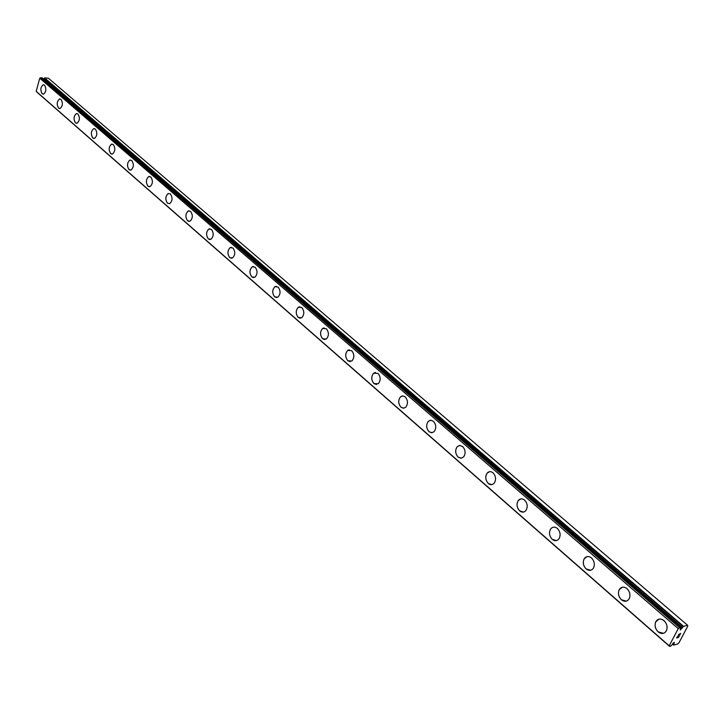 <?xml version="1.0" encoding="UTF-8"?>
<svg xmlns="http://www.w3.org/2000/svg" width="724" height="724" viewBox="0 0 724 724"><rect width="100%" height="100%" fill="white"/><g stroke="black" fill="none" stroke-linecap="round" stroke-linejoin="round"><path stroke-width="1.09" d="M674.008 643.41L673.754 645.12L677.691 643.944L679.058 642.641L687.8 626.088L687.565 625.246L683.637 626.378L680.189 630.034L680.859 627.21L678.234 628.622L669.202 645.808L669.573 646.378L670.895 645.98L674.325 642.342L674.008 643.41L673.311 642.803M43.603 94.165L42.191 93.785C40.164 90.111 40.49 87.097 43.169 84.735L43.594 84.699M44.526 85.115C46.562 88.771 46.245 91.794 43.576 94.165L42.173 93.785C40.146 90.111 40.472 87.097 43.15 84.735L44.526 85.115M59.603 108.555L58.599 108.111C56.517 104.419 56.843 101.369 59.558 98.971L60.02 98.926M61.006 99.36C63.088 103.034 62.78 106.084 60.074 108.51L58.581 108.111C56.499 104.419 56.825 101.369 59.531 98.971L61.006 99.36M76.527 123.315L75.468 122.845C73.341 119.134 73.649 116.057 76.4 113.605L76.898 113.55M77.948 114.003C80.083 117.704 79.776 120.781 77.043 123.252L75.45 122.845C73.323 119.134 73.631 116.057 76.382 113.605L77.948 114.003M93.939 138.492L92.817 138.003C90.645 134.275 90.943 131.162 93.722 128.664L94.274 128.591M95.378 129.071C97.559 132.782 97.26 135.895 94.491 138.411L92.799 138.003C90.618 134.275 90.925 131.162 93.704 128.664L95.378 129.071M111.858 154.112L110.672 153.597C108.446 149.859 108.736 146.71 111.541 144.167L112.148 144.076M113.315 144.583C115.541 148.302 115.261 151.452 112.464 154.022L110.645 153.597C108.428 149.859 108.718 146.71 111.523 144.157L113.315 144.583M130.311 170.194L129.053 169.651C126.772 165.905 127.053 162.719 129.886 160.122L130.537 160.013M131.777 160.547C134.067 164.276 133.795 167.452 130.972 170.077L129.026 169.651C126.754 165.905 127.035 162.719 129.868 160.122L131.777 160.547M149.316 186.756L147.986 186.195C145.651 182.43 145.922 179.217 148.773 176.556L149.488 176.43M150.8 176.991C153.135 180.728 152.882 183.941 150.04 186.62L147.958 186.186C145.633 182.43 145.895 179.217 148.755 176.556L150.8 176.991M169.724 203.661L167.488 203.227C165.108 199.462 165.353 196.222 168.23 193.507L170.402 193.932C172.792 197.679 172.556 200.919 169.697 203.661L167.47 203.227C165.09 199.462 165.334 196.222 168.203 193.507M189.109 221.417L187.597 220.793C185.163 217.028 185.389 213.761 188.276 210.974L189.127 210.793M190.611 211.399C193.046 215.146 192.837 218.422 189.969 221.227L187.579 220.793C185.145 217.028 185.371 213.761 188.249 210.974L190.611 211.399M209.942 239.572L208.331 238.911C205.851 235.155 206.059 231.843 208.937 229.001L209.87 228.775M211.453 229.418C213.942 233.155 213.752 236.458 210.892 239.336L208.313 238.911C205.833 235.155 206.032 231.843 208.919 229.001L211.453 229.418M231.454 258.296L229.734 257.608C227.2 253.853 227.372 250.522 230.25 247.599L231.282 247.337M232.965 248.015C235.508 251.744 235.345 255.074 232.485 258.016L229.716 257.608C227.182 253.853 227.354 250.522 230.232 247.599L232.965 248.015M253.653 277.627L251.825 276.903C249.246 273.165 249.382 269.799 252.251 266.812L253.373 266.495M255.174 267.21C257.762 270.921 257.635 274.287 254.794 277.301L251.807 276.903C249.219 273.165 249.364 269.799 252.233 266.812L255.174 267.21M276.604 297.6L274.649 296.84C272.016 293.12 272.115 289.727 274.957 286.668L276.188 286.297M278.116 287.048C280.749 290.731 280.659 294.125 277.844 297.202L274.622 296.84C271.989 293.12 272.097 289.727 274.939 286.668L278.116 287.048M300.324 318.243L298.225 317.438C295.546 313.736 295.609 310.325 298.415 307.193L299.763 306.75M301.817 307.537C304.505 311.202 304.46 314.614 301.682 317.773L298.207 317.438C295.528 313.745 295.591 310.325 298.397 307.193L301.817 307.537M324.85 339.583L322.614 338.732C319.89 335.076 319.899 331.637 322.66 328.434L324.135 327.9M326.343 328.732C329.067 332.37 329.067 335.8 326.343 339.031L322.587 338.742C319.863 335.076 319.881 331.637 322.642 328.434L326.343 328.732M350.244 361.665L347.837 360.778C345.067 357.149 345.031 353.692 347.728 350.416L349.339 349.792M351.71 350.669C354.479 354.262 354.534 357.701 351.873 361.005L347.819 360.778C345.049 357.149 345.013 353.692 347.71 350.425L351.71 350.669M376.543 384.525L373.955 383.584C371.15 380 371.059 376.534 373.674 373.195L375.43 372.444M377.973 373.367C380.779 376.914 380.896 380.381 378.308 383.747L373.937 383.593C371.131 380.01 371.032 376.543 373.656 373.195L377.973 373.367M403.793 408.209L401.006 407.223C398.164 403.684 398.01 400.209 400.535 396.797L402.444 395.919M405.187 396.897C408.028 400.39 408.2 403.856 405.712 407.295L403.395 408.227L400.987 407.223C398.146 403.684 397.992 400.209 400.517 396.797L402.806 395.901L405.187 396.897M432.047 432.753L429.042 431.712C426.174 428.237 425.947 424.753 428.373 421.287L430.436 420.246M433.386 421.278C436.264 424.716 436.509 428.183 434.128 431.676L431.649 432.78L429.024 431.712C426.155 428.237 425.929 424.762 428.346 421.287L430.798 420.228L433.386 421.278M461.369 458.211L458.129 457.116C455.233 453.695 454.934 450.228 457.233 446.699L459.459 445.486M462.645 446.563C465.541 449.948 465.867 453.405 463.613 456.953L460.971 458.247L458.111 457.116C455.215 453.704 454.916 450.228 457.206 446.699L459.821 445.459L462.645 446.563M491.813 484.637L488.311 483.478C485.397 480.13 485.017 476.664 487.171 473.098L489.569 471.686M493.017 472.817C495.931 476.13 496.329 479.587 494.221 483.18C492.447 485.062 490.465 485.161 488.293 483.487C485.379 480.13 484.999 476.673 487.152 473.098C488.908 471.27 490.863 471.179 493.017 472.817M523.452 512.076L519.66 510.863C516.737 507.578 516.275 504.139 518.275 500.528L520.827 498.89M524.565 500.094C527.488 503.334 527.968 506.764 526.013 510.393C524.167 512.538 522.04 512.692 519.642 510.873C516.71 507.587 516.248 504.139 518.248 500.528C520.085 498.456 522.194 498.311 524.565 500.094M556.349 540.602L552.24 539.326C549.308 536.113 548.765 532.692 550.593 529.063L550.575 529.063C552.484 526.71 554.738 526.502 557.353 528.439C560.286 531.606 560.856 535.018 559.073 538.665C557.145 541.09 554.865 541.317 552.222 539.335C549.29 536.122 548.738 532.701 550.575 529.063M590.594 570.268L586.132 568.937C583.2 565.797 582.567 562.403 584.223 558.756L587.074 556.611M591.472 557.933C594.395 561.019 595.056 564.394 593.454 568.059C591.472 570.793 589.028 571.091 586.114 568.937C583.182 565.797 582.539 562.403 584.196 558.765C586.159 556.104 588.585 555.824 591.472 557.933M626.26 601.155L621.418 599.753C618.486 596.685 617.753 593.327 619.228 589.689L622.206 587.245M626.984 588.63C629.907 591.653 630.658 594.992 629.237 598.648C627.219 601.716 624.604 602.087 621.391 599.762C618.468 596.694 617.735 593.336 619.21 589.689C621.219 586.702 623.807 586.35 626.984 588.63M663.446 633.328L658.17 631.862C655.247 628.866 654.433 625.554 655.718 621.916L658.786 619.174M663.989 620.622C666.904 623.572 667.745 626.866 666.523 630.504C664.478 633.943 661.691 634.396 658.152 631.871C655.229 628.875 654.415 625.554 655.691 621.925C657.727 618.586 660.496 618.151 663.989 620.622M676.85 637.763L677.528 636.477L676.85 637.772L678.107 636.803M677.736 637.509L679.311 635.953L678.542 637.41L676.632 637.98L677.528 636.477M676.641 637.971L678.533 637.41L679.302 635.953M678.18 635.328L679.384 633.943M679.818 634.776L680.542 633.4L679.764 635.102L679.166 634.052L678.506 635.192M678.298 635.165L679.275 634.115M679.755 635.093L680.669 633.364M42.055 77.839L39.748 78.192L36.2 91.351L36.779 92.011L669.573 646.378M687.565 625.246L48.345 78.183L44.617 77.911L43.558 79.088M681.827 628.577L681.013 627.88M679.456 627.581L40.662 77.622M678.234 628.622L39.748 78.192M669.202 645.808L36.2 91.351M683.637 626.378L44.617 77.911M683.384 626.577L44.417 78.011M682.506 627.427L43.802 78.518M682.289 627.69L43.666 78.69M680.777 627.201L41.911 77.712M673.546 644.288L672.759 643.6M673.519 644.478L672.705 643.763M673.646 645.039L672.551 644.07M680.859 627.21L42.001 77.749M673.673 645.111L672.524 644.116"/></g></svg>
